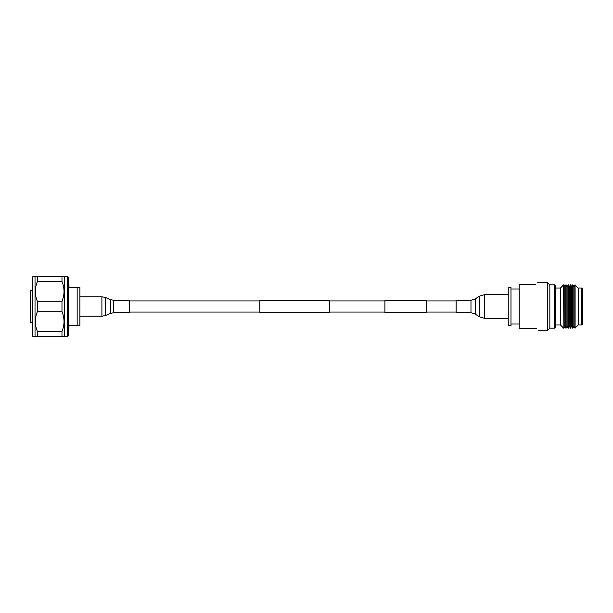 <?xml version="1.0" encoding="UTF-8"?>
<svg xmlns="http://www.w3.org/2000/svg" width="613" height="613" viewBox="0 0 613 613"><rect width="100%" height="100%" fill="white"/><g stroke="black" fill="none" stroke-linecap="round" stroke-linejoin="round"><path stroke-width="0.92" d="M329.304 300.592L329.304 312.408L259.805 312.408L259.805 300.592L329.304 300.592M384.903 300.937L329.304 300.937M259.805 300.937L129.289 300.937M384.903 312.063L329.304 312.063M259.805 312.063L129.289 312.063M426.602 300.592L426.602 312.408L384.903 312.408L384.903 300.592L426.602 300.592M456.126 300.937L426.602 300.937M456.126 312.063L426.602 312.063M32.29 335.778L32.29 277.222L32.841 276.678L32.841 336.322L32.29 335.778M67.591 276.678L68.411 277.497L68.411 335.503L67.591 336.322L67.591 276.678L32.841 276.678M67.591 336.322L64.304 336.322L64.304 276.678M32.841 336.322L35.025 336.322L35.025 276.678M35.025 336.322L37.355 336.598L37.355 331.334C34.642 324.821 34.642 318.293 37.355 311.764L37.355 301.236C34.642 294.723 34.642 288.194 37.355 281.666L61.982 281.666L61.982 276.402M61.982 281.666C64.694 288.179 64.694 294.707 61.982 301.236L37.355 301.236M37.355 311.764L61.982 311.764L61.982 301.236M61.982 311.764C64.694 318.277 64.694 324.806 61.982 331.334L37.355 331.334M37.355 336.598L61.982 336.598L61.982 331.334M62.549 336.598L64.304 336.322M37.355 281.666L37.355 276.402L36.788 276.402M32.29 290.179L30.65 290.455L30.65 322.545L32.29 322.821M68.411 284.064L68.955 284.064L68.955 287.344L79.905 287.344L79.905 325.656L68.955 325.656L68.955 328.936L68.411 328.936M77.161 325.656L77.161 287.344M129.289 306.5L129.289 312.753L113.581 312.753L113.581 300.247L129.289 300.247L129.289 306.5M456.126 309.412L456.126 300.247L470.976 300.247L470.976 312.753L456.126 312.753L456.126 309.412M508.246 306.5L508.246 287.344L510.981 287.344L510.981 325.656L508.246 325.656L508.246 306.5M554.489 328.116L554.489 284.884L555.309 285.704L555.309 327.296L554.489 328.116L549.838 328.116L549.838 284.884L547.516 282.555L547.516 330.445L538.452 330.445M536.398 328.392C539.118 331.112 539.118 331.112 536.398 328.392L519.196 328.392L519.196 284.608L535.609 284.608C538.329 281.888 538.329 281.888 535.609 284.608M555.309 288.033L560.458 288.033L560.458 324.967L555.309 324.967M563.868 328.116L563.868 284.884L564.864 286.608L564.864 326.392L563.868 328.116L563.608 284.884L560.458 288.033M564.864 286.608L565.86 284.884L565.86 328.116L564.864 326.392M566.144 328.116L566.144 284.884L567.132 286.608L567.132 326.392L565.86 328.116M567.132 286.608L568.128 284.884L568.128 328.116L567.132 326.392M568.412 328.116L568.412 284.884L569.408 286.608L569.408 326.392L568.128 328.116M569.408 286.608L570.396 284.884L570.396 328.116L569.408 326.392M570.68 328.116L570.68 284.884L571.676 286.608L571.676 326.392L570.396 328.116M571.676 286.608L572.672 284.884L572.672 328.116L571.676 326.392M572.956 328.116L572.956 284.884L573.944 286.608L573.944 326.392L572.672 328.116M573.944 286.608L574.94 284.884L574.94 328.116L573.944 326.392M581.53 324.967L581.53 288.033A0.82 0.82 0 0 1 582.35 288.853L582.35 324.147A0.82 0.82 0 0 1 581.53 324.967L578.243 324.967L574.94 328.116M581.53 288.033L578.243 288.033L574.94 284.884M560.458 324.967L563.608 328.116M575.101 328.116L575.101 284.884M578.243 324.967L578.243 288.033M30.926 290.179L30.926 322.821M113.581 300.247L110.639 299.657L110.639 313.343L105.382 315.534L105.382 297.466L101.904 296.769L101.904 316.231L105.382 315.534M470.976 312.753L475.213 314.04L475.213 298.96L479.351 296.202L479.351 316.798L484.362 318.316L484.362 294.684L479.351 296.202M79.905 316.231L101.904 316.231M79.905 296.769L101.904 296.769M110.639 299.657L105.382 297.466M110.639 313.343L113.581 312.753M508.246 294.684L484.362 294.684M508.246 318.316L484.362 318.316M475.213 314.04L479.351 316.798M475.213 298.96L470.976 300.247M510.981 288.991L519.196 288.991M549.838 284.884L554.489 284.884M537.662 282.555L547.516 282.555M549.838 328.116L547.516 330.445M510.981 324.009L519.196 324.009"/></g></svg>
